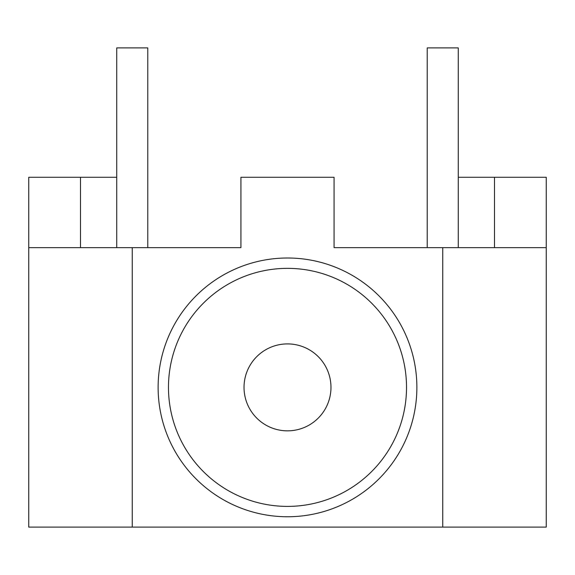 <?xml version="1.0" encoding="UTF-8"?>
<svg xmlns="http://www.w3.org/2000/svg" width="575" height="575" viewBox="0 0 575 575"><rect width="100%" height="100%" fill="white"/><g stroke="black" fill="none" stroke-linecap="round" stroke-linejoin="round"><path stroke-width="0.86" d="M28.75 247.653L28.75 527.102L442.75 527.102L442.75 247.653L334.075 247.653L334.075 177.272L240.925 177.272L240.925 247.653L28.75 247.653L28.75 177.272L116.725 177.272M442.75 247.653L546.25 247.653L546.25 177.272L458.275 177.272M416.875 387.378A129.375 129.375 0 0 0 287.5 258.002A129.375 129.375 0 0 0 158.125 387.378A129.375 129.375 0 0 0 287.5 516.753A129.375 129.375 0 0 0 416.875 387.378M406.525 387.378A119.025 119.025 0 0 0 287.5 268.353A119.025 119.025 0 0 0 168.475 387.378A119.025 119.025 0 0 0 287.5 506.402A119.025 119.025 0 0 0 406.525 387.378M287.5 343.908A43.47 43.47 0 0 0 244.03 387.378A43.47 43.47 0 0 0 287.5 430.848A43.47 43.47 0 0 0 330.97 387.378A43.47 43.47 0 0 0 287.5 343.908M442.75 527.102L546.25 527.102L546.25 247.653M80.5 247.653L80.5 177.272M494.5 247.653L494.5 177.272M116.725 247.653L116.725 47.898L147.775 47.898L147.775 247.653M427.225 247.653L427.225 47.898L458.275 47.898L458.275 247.653M132.25 527.102L132.25 247.653"/></g></svg>
